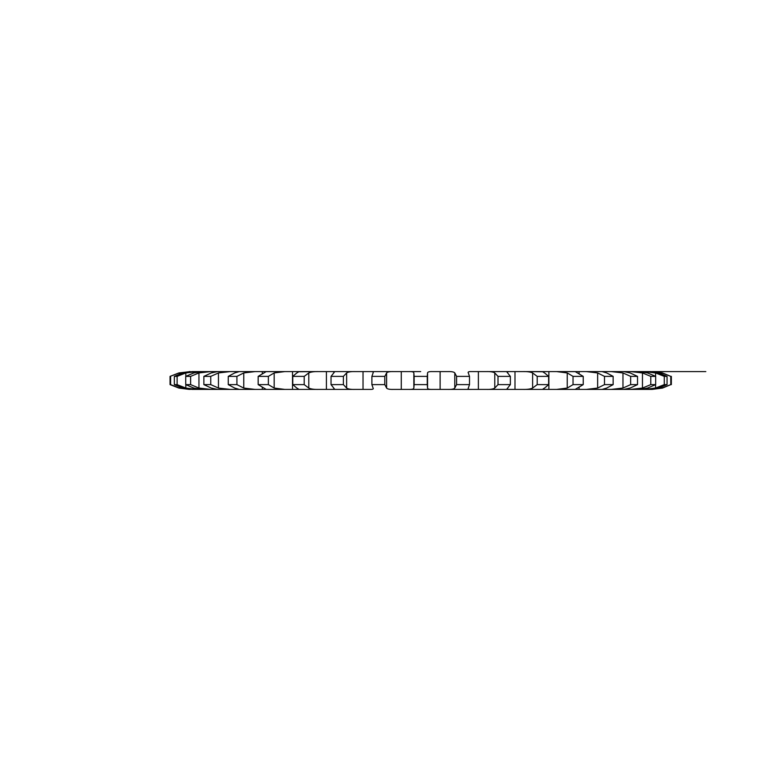 <?xml version="1.0" encoding="UTF-8"?>
<svg xmlns="http://www.w3.org/2000/svg" width="761" height="761" viewBox="0 0 761 761"><rect width="100%" height="100%" fill="white"/><g stroke="black" fill="none" stroke-linecap="round" stroke-linejoin="round"><path stroke-width="1.14" d="M192.286 371.587L182.935 372.938L174.345 376.381L177.113 376.381L185.827 372.938L197.318 371.587L192.01 371.587L408.752 371.587C412.101 371.492 413.794 371.939 413.841 372.938L413.841 388.062C413.794 389.061 412.101 389.508 408.752 389.413L393.266 389.413M420.7 371.587L408.752 371.587L420.7 371.587M413.841 372.938L414.146 376.381L427.254 376.381L427.558 372.938C427.606 371.939 429.299 371.492 432.648 371.587L447.972 371.587C451.768 371.492 454.041 371.939 454.793 372.938L456.59 376.381L456.59 384.619L454.793 388.062C454.041 389.061 451.768 389.508 447.972 389.413L652.091 389.413L661.937 388.062L670.793 384.619L662.527 388.062L652.082 389.413M468.12 372.395L468.319 372.938C467.644 371.939 468.719 371.492 471.535 371.587L486.412 371.587C490.541 371.492 493.318 371.939 494.774 372.938L498.008 376.381L498.008 384.619L494.774 388.062C493.318 389.061 490.541 389.508 486.412 389.413L508.947 389.413L506.921 388.985L510.365 384.619L498.008 384.619M498.008 376.381L510.365 376.381L506.921 372.015L508.947 371.587L486.412 371.587L522.969 371.587C527.297 371.492 530.512 371.939 532.614 372.938L537.19 376.381L537.19 384.619L532.614 388.062C530.512 389.061 527.297 389.508 522.969 389.413L543.83 389.413C542.317 389.508 542.574 389.061 544.591 388.062L548.633 384.619L537.19 384.619M542.85 371.758L522.969 371.587L556.576 371.587L567.24 372.938L573.033 376.381L573.033 384.619L567.24 388.062L556.576 389.413L575.164 389.413L583.23 384.619L573.033 384.619M574.859 371.634L556.576 371.587L586.274 371.587L597.642 372.938L604.481 376.381L604.481 384.619L597.642 388.062L586.274 389.413L602.065 389.413L606.707 388.062L613.147 384.619L604.481 384.619M604.481 376.381L613.147 376.381L606.707 372.938L602.065 371.587L586.274 371.587L611.207 371.587L622.964 372.938L630.65 376.381L630.65 384.619L622.964 388.062L611.207 389.413L623.735 389.413L630.156 388.062L637.528 384.619L630.65 384.619M630.65 376.381L637.528 376.381L630.156 372.938L623.735 371.587L611.207 371.587L630.66 371.587L642.455 372.938L650.779 376.381L650.779 384.619L642.455 388.062L630.66 389.413L639.573 389.413L647.573 388.062L655.668 384.619L650.779 384.619M650.779 376.381L655.668 376.381L647.573 372.938L639.573 371.587L630.66 371.587L644.082 371.587L655.573 372.938L664.286 376.381L664.286 384.619L655.573 388.062L644.082 389.413L658.465 388.062L667.055 384.619L664.286 384.619M649.39 371.587L644.082 371.587L651.064 371.587L661.937 372.938L670.793 376.381L670.793 384.619M652.082 371.587L705.818 371.587L652.091 371.587L662.527 372.938L670.793 376.381M170.055 376.381L179.463 372.938L190.336 371.587L178.883 372.938L170.055 376.381L170.055 384.619L178.883 388.062L189.308 389.413M236.661 371.587L236.661 372.291L236.661 371.587M262.307 371.587L262.307 373.48M266.54 371.634L284.823 371.587L274.169 372.938L268.367 376.381L268.367 384.619L274.169 388.062L284.823 389.413L292.519 389.413L292.519 371.587L292.519 389.413L369.865 389.413C372.681 389.508 373.756 389.061 373.08 388.062L373.28 388.605M326.412 371.587L326.412 389.413M363.026 371.587L363.026 389.413M401.285 371.587L401.285 389.413M354.987 389.413L332.452 389.413L334.479 388.985L331.035 384.619L343.392 384.619L346.635 388.062C348.081 389.061 350.859 389.508 354.987 389.413L354.987 389.413M318.431 389.413L297.57 389.413C299.083 389.508 298.835 389.061 296.809 388.062L292.766 384.619L304.21 384.619L308.785 388.062C310.888 389.061 314.103 389.508 318.431 389.413L318.431 389.413M284.823 389.413L266.236 389.413L284.823 389.413M236.918 376.381L228.252 376.381L234.692 372.938L239.334 371.587L255.125 371.587L243.758 372.938L236.918 376.381L236.918 384.619L243.758 388.062L255.125 389.413L266.236 389.413L258.169 384.619L268.367 384.619M255.125 389.413L239.334 389.413L255.125 389.413M210.749 376.381L203.872 376.381L211.244 372.938L217.665 371.587L230.193 371.587L218.445 372.938L210.749 376.381L210.749 384.619L218.445 388.062L230.193 389.413L239.334 389.413L234.692 388.062L228.252 384.619L236.918 384.619M230.193 389.413L217.665 389.413L230.193 389.413M190.621 376.381L185.732 376.381L193.827 372.938L201.827 371.587L210.74 371.587L198.944 372.938L190.621 376.381L190.621 384.619L198.944 388.062L210.74 389.413L217.665 389.413L211.244 388.062L203.872 384.619L210.749 384.619M210.74 389.413L201.827 389.413L210.74 389.413M177.113 376.381L177.113 384.619L185.827 388.062L197.318 389.413L201.827 389.413L193.827 388.062L185.732 384.619L190.621 384.619M197.318 389.413L192.286 389.413L197.318 389.413M192.01 389.413L182.935 388.062L174.345 384.619L177.113 384.619M604.738 389.413L604.738 388.709L604.738 389.413M579.092 389.413L579.092 387.52M548.881 389.413L548.881 371.587M514.988 389.413L514.988 371.587M478.384 389.413L478.384 371.587M468.319 372.938L469.508 376.381L469.508 384.619L468.319 388.062C467.644 389.061 468.719 389.508 471.535 389.413L440.115 389.413L440.115 371.587L440.115 389.413L408.752 389.413L432.648 389.413C429.299 389.508 427.606 389.061 427.558 388.062L427.558 372.938M373.28 372.395L373.08 372.938C373.756 371.939 372.681 371.492 369.865 371.587L393.427 371.587C389.632 371.492 387.359 371.939 386.607 372.938L384.809 376.381L384.809 384.619L386.607 388.062C387.359 389.061 389.632 389.508 393.427 389.413M373.08 372.938L371.891 376.381L371.891 384.619L373.08 388.062M384.809 376.381L371.891 376.381M440.115 371.587L440.115 389.413M331.035 376.381L334.479 372.015L332.452 371.587L354.987 371.587C350.859 371.492 348.081 371.939 346.635 372.938L343.392 376.381L331.035 376.381L331.035 384.619M469.508 376.381L456.59 376.381M468.319 388.062L468.12 388.605M298.559 371.758L318.431 371.587C314.103 371.492 310.888 371.939 308.785 372.938L304.21 376.381L292.766 376.381L292.766 384.619M297.57 371.587C299.083 371.492 298.835 371.939 296.809 372.938L292.766 376.381M298.559 389.242L297.57 389.413M292.519 371.587L292.519 389.413M543.83 371.587C542.317 371.492 542.574 371.939 544.591 372.938L548.633 376.381L537.19 376.381M266.236 371.587L258.169 376.381L258.169 384.619M268.367 376.381L258.169 376.381M542.85 389.242L543.83 389.413M262.307 387.52L262.307 389.413M575.164 371.587L583.23 376.381L573.033 376.381M579.092 371.587L579.092 373.48M236.661 388.709L236.661 389.413L236.661 388.709M604.738 371.587L604.738 372.291L604.738 371.587M170.607 376.381L170.607 384.619L179.463 388.062L190.336 389.413M649.114 371.587L658.465 372.938L667.055 376.381L664.286 376.381M427.254 376.381L427.254 384.619L414.146 384.619L413.841 388.062M427.254 384.619L427.558 388.062M384.809 384.619L371.891 384.619M469.508 384.619L456.59 384.619M170.607 384.619L170.055 384.619M414.146 376.381L414.146 384.619M343.392 376.381L343.392 384.619M304.21 376.381L304.21 384.619M510.365 376.381L510.365 384.619M548.633 376.381L548.633 384.619M583.23 376.381L583.23 384.619M228.252 376.381L228.252 384.619M613.147 376.381L613.147 384.619M203.872 376.381L203.872 384.619M637.528 376.381L637.528 384.619M185.732 376.381L185.732 384.619M655.668 376.381L655.668 384.619M174.345 376.381L174.345 384.619M667.055 376.381L667.055 384.619M671.345 376.381L671.345 384.619M386.607 372.938L386.607 388.062M454.793 372.938L454.793 388.062M346.635 372.938L346.635 388.062M494.774 372.938L494.774 388.062M308.785 372.938L308.785 388.062M532.614 372.938L532.614 388.062M274.169 372.938L274.169 388.062M567.24 372.938L567.24 388.062M243.758 372.938L243.758 388.062M597.642 372.938L597.642 388.062M218.445 372.938L218.445 388.062M622.964 372.938L622.964 388.062M198.944 372.938L198.944 388.062M642.455 372.938L642.455 388.062M185.827 372.938L185.827 376.334M185.827 384.666L185.827 388.062M655.573 372.938L655.573 376.334M655.573 384.666L655.573 388.062M179.463 372.938L179.463 374.041M179.463 386.959L179.463 388.062M661.937 372.938L661.937 374.041M661.937 386.959L661.937 388.062M190.336 371.587L189.308 371.587"/></g></svg>
